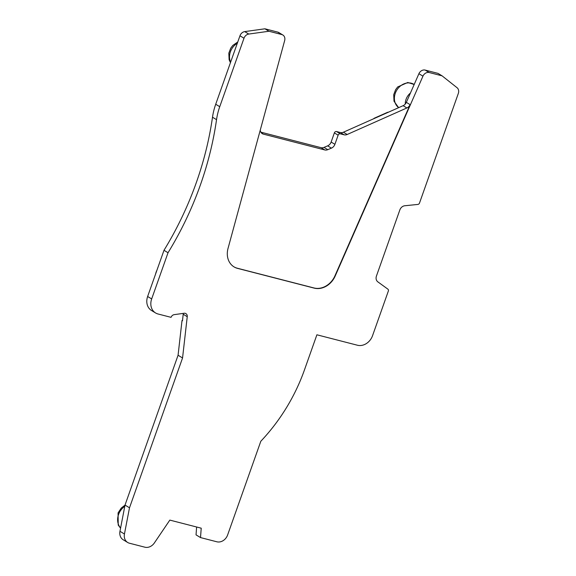 <?xml version="1.0" encoding="UTF-8"?>
<svg xmlns="http://www.w3.org/2000/svg" width="576" height="576" viewBox="0 0 576 576"><rect width="100%" height="100%" fill="white"/><g stroke="black" fill="none" stroke-linecap="round" stroke-linejoin="round"><path stroke-width="0.86" d="M233.928 266.818A18.799 15.602 121.3 0 0 237.334 268.229L313.999 287.971A18.799 15.602 121.3 0 0 334.922 275.875L410.105 104.645A5.638 4.68 121.3 0 1 406.879 107.957L347.17 134.496A5.638 4.68 121.3 0 1 344.117 134.806L340.286 133.819A1.879 1.562 121.3 0 0 338.134 135.187L334.901 144.324A5.638 4.68 121.3 0 1 331.409 148.133L327.78 149.681A5.638 4.68 121.3 0 1 324.814 149.954L263.362 134.122A5.638 4.68 121.3 0 1 262.303 133.675A5.638 4.68 121.3 0 1 260.28 130.061M244.735 31.608L248.767 34.056A5.638 4.68 121.3 0 0 243.994 38.232L219.744 106.697A59.638 49.5 121.3 0 0 216.54 119.664A300.773 249.631 121.3 0 1 168.026 252.742L163.994 250.294A300.773 249.631 121.3 0 0 212.501 117.216A59.638 49.5 121.3 0 1 215.712 104.249L239.962 35.784A5.638 4.68 121.3 0 1 244.735 31.608L264.917 28.8L277.762 32.112A5.638 4.68 121.3 0 1 278.827 32.551L282.859 35.006A5.638 4.68 121.3 0 1 284.666 40.543L228.024 248.436A18.799 15.602 121.3 0 0 234.065 266.904A18.799 15.602 121.3 0 0 237.6 268.387L314.266 288.137A18.799 15.602 121.3 0 0 335.189 276.041L422.95 76.162A5.638 4.68 121.3 0 1 429.228 72.533L442.073 75.838L457.056 87.71A5.638 4.68 121.3 0 1 458.323 93.434L419.515 203.033A1.879 1.562 121.3 0 1 417.866 204.43L404.791 205.754A5.638 4.68 121.3 0 0 399.845 209.945L376.445 276.034A5.638 4.68 121.3 0 0 377.842 281.858L387.871 289.138A1.879 1.562 121.3 0 1 388.339 291.082L372.535 335.714A13.162 10.922 121.3 0 1 357.466 345.24L316.894 334.793L304.459 369.907A169.186 140.422 121.3 0 1 260.813 441.259L227.621 534.982A9.396 7.798 121.3 0 1 216.864 541.793L200.52 537.581L196.042 534.859L196.618 526.997M405.259 104.062A12.218 10.145 -58.7 0 1 409.205 94.183A12.218 10.145 -58.7 0 1 410.429 93.031M373.486 118.843A3.758 3.118 -58.7 0 1 374.666 118.037L387.223 112.457A3.758 3.118 -58.7 0 1 388.519 112.162M282.859 35.006A5.638 4.68 121.3 0 0 281.794 34.56L268.949 31.248L248.767 34.056M168.026 252.742L151.668 298.937A13.162 10.922 121.3 0 0 155.556 312.948A13.162 10.922 121.3 0 0 158.033 313.992L171.05 317.34A3.758 3.118 121.3 0 1 174.197 314.647L184.09 313.265A3.758 3.118 121.3 0 1 185.918 313.625A3.758 3.118 121.3 0 1 187.243 316.692L182.556 357.97L129.499 507.794L124.445 534.017A9.396 7.798 121.3 0 0 127.649 542.47A9.396 7.798 121.3 0 0 129.413 543.211L144.893 547.2A9.396 7.798 121.3 0 0 154.368 542.945L169.834 520.099L201.218 528.185L200.52 537.581M129.499 507.794L125.021 505.073L119.966 531.295A9.396 7.798 121.3 0 0 123.163 539.748L127.649 542.47M182.556 357.97L178.07 355.248L125.021 505.073M183.211 313.387A3.758 3.118 121.3 0 1 183.211 314.244L182.47 320.789L182.016 320.515L182.484 320.638M178.07 355.248L182.016 320.515M163.994 250.294L147.636 296.489A13.162 10.922 121.3 0 0 151.524 310.5L155.556 312.948M264.917 28.8L268.949 31.248M442.073 75.838L438.034 73.39L425.189 70.085A5.638 4.68 121.3 0 0 418.91 73.714L406.339 102.355A5.638 4.68 121.3 0 1 403.114 105.674L343.404 132.214A5.638 4.68 121.3 0 1 340.351 132.523L336.521 131.537A1.879 1.562 121.3 0 0 334.368 132.898L331.135 142.042A5.638 4.68 121.3 0 1 327.643 145.85L324.014 147.391A5.638 4.68 121.3 0 1 321.048 147.665L260.863 132.163M120.6 527.99A14.321 11.887 -58.7 0 1 122.249 508.486A14.321 11.887 -58.7 0 1 124.783 506.304M398.678 107.647A13.939 11.563 -58.7 0 1 398.894 87.415A13.939 11.563 -58.7 0 1 414.18 84.499L407.772 82.483L397.685 86.947L395.604 89.712L393.718 94.687L394.006 101.21L398.628 107.669M155.592 274.018A13.939 11.563 -58.7 0 1 156.91 270.295M230.616 62.172A13.939 11.563 -58.7 0 1 234.007 45.907A13.939 11.563 -58.7 0 1 237.319 43.236M119.966 531.295L124.445 534.017M183.211 314.244L187.243 316.692M147.636 296.489L151.668 298.937M212.501 117.216L216.54 119.664M215.712 104.249L219.744 106.697M239.962 35.784L243.994 38.232M277.762 32.112L281.794 34.56M261.418 132.941L263.362 134.122M321.048 147.665L324.814 149.954M324.014 147.391L327.78 149.681M327.643 145.85L331.409 148.133M331.135 142.042L334.901 144.324M334.368 132.898L338.134 135.187M336.521 131.537L340.286 133.819M340.351 132.523L344.117 134.806M343.404 132.214L347.17 134.496M403.114 105.674L406.879 107.957M406.339 102.355L410.105 104.645M418.91 73.714L422.95 76.162M425.189 70.085L429.228 72.533M120.557 528.206L118.224 525.074L118.073 512.914L121.262 508.054L125.006 505.138M158.501 265.802L154.361 277.502M237.766 41.976L232.798 45.432L230.71 48.204L228.823 53.172L229.118 59.695L230.436 62.669"/></g></svg>
